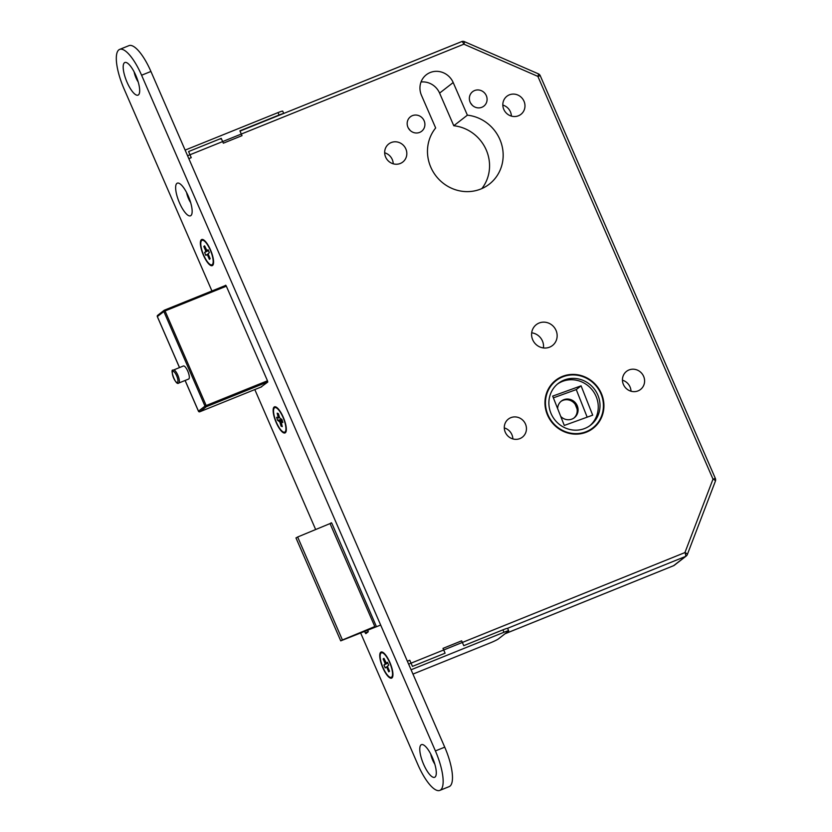 <?xml version="1.0" encoding="UTF-8"?>
<svg xmlns="http://www.w3.org/2000/svg" width="832" height="832" viewBox="0 0 832 832"><rect width="100%" height="100%" fill="white"/><g stroke="black" fill="none" stroke-linecap="round" stroke-linejoin="round"><path stroke-width="1.25" d="M188.479 379.09A7.041 2.142 -112 0 0 188.656 379.038A7.041 2.142 -112 0 0 188.822 378.945A7.041 2.142 -112 0 0 187.897 371.426A7.041 2.142 -112 0 0 183.394 365.986A7.041 2.142 -112 0 0 183.227 366.08M560.955 401.409A10.566 10.026 -127.9 0 1 576.316 406.307A10.566 10.026 -127.9 0 1 573.903 418.059M557.638 408.637A10.566 10.026 -127.9 0 1 561.382 401.055A10.566 10.026 -127.9 0 1 577.19 405.621A10.566 10.026 -127.9 0 1 574.35 417.726A10.566 10.026 -127.9 0 1 560.726 416.426M547.55 415.137A30.451 28.891 52.1 0 0 593.133 428.314A30.451 28.891 52.1 0 0 601.338 393.411A30.451 28.891 52.1 0 0 555.755 380.234A30.451 28.891 52.1 0 0 547.55 415.137M592.249 428.979A30.451 28.891 52.1 0 0 596.71 424.195M556.078 380.65A29.921 28.392 52.1 0 0 548.018 414.95A29.921 28.392 52.1 0 0 592.81 427.898A29.921 28.392 52.1 0 0 600.87 393.598A29.921 28.392 52.1 0 0 556.078 380.65L554.32 382.013A29.921 28.392 52.1 0 0 550.43 385.715M551.127 413.691A26.406 25.054 52.1 0 0 590.647 425.121A26.406 25.054 52.1 0 0 597.761 394.857A26.406 25.054 52.1 0 0 558.241 383.427A26.406 25.054 52.1 0 0 551.127 413.691M589.763 425.786A26.406 25.054 52.1 0 0 596.014 396.219A26.406 25.054 52.1 0 0 557.378 384.134M470.142 102.18A9.152 8.684 52.1 0 0 483.839 106.142A9.152 8.684 52.1 0 0 486.304 95.649A9.152 8.684 52.1 0 0 472.607 91.686A9.152 8.684 52.1 0 0 470.142 102.18M407.95 127.286A9.152 8.684 52.1 0 0 421.658 131.248A9.152 8.684 52.1 0 0 424.122 120.754A9.152 8.684 52.1 0 0 410.415 116.792A9.152 8.684 52.1 0 0 407.95 127.286M503.797 109.387A11.44 10.858 52.1 0 0 520.926 114.348A11.44 10.858 52.1 0 0 524.004 101.234A11.44 10.858 52.1 0 0 506.875 96.273A11.44 10.858 52.1 0 0 503.797 109.387M511.378 116.095A11.44 10.858 52.1 0 0 510.411 111.8A11.44 10.858 52.1 0 0 502.83 105.092M385.642 157.092A11.44 10.858 52.1 0 0 402.771 162.053A11.44 10.858 52.1 0 0 405.85 148.938A11.44 10.858 52.1 0 0 388.721 143.978A11.44 10.858 52.1 0 0 385.642 157.092M393.224 163.8A11.44 10.858 52.1 0 0 392.257 159.505A11.44 10.858 52.1 0 0 384.675 152.797M623.418 384.498A11.44 10.858 52.1 0 0 640.546 389.459A11.44 10.858 52.1 0 0 643.625 376.345A11.44 10.858 52.1 0 0 626.496 371.384A11.44 10.858 52.1 0 0 623.418 384.498M630.999 391.206A11.44 10.858 52.1 0 0 630.032 386.911A11.44 10.858 52.1 0 0 622.45 380.203M505.263 432.203A11.44 10.858 52.1 0 0 522.392 437.164A11.44 10.858 52.1 0 0 525.47 424.05A11.44 10.858 52.1 0 0 508.352 419.089A11.44 10.858 52.1 0 0 505.263 432.203M512.845 438.911A11.44 10.858 52.1 0 0 511.878 434.616A11.44 10.858 52.1 0 0 504.296 427.908M532.709 339.799A13.198 12.532 52.1 0 0 552.469 345.519A13.198 12.532 52.1 0 0 556.026 330.387A13.198 12.532 52.1 0 0 536.266 324.667A13.198 12.532 52.1 0 0 532.709 339.799M543.452 347.953A13.198 12.532 52.1 0 0 542.422 340.954A13.198 12.532 52.1 0 0 531.679 332.81M430.81 167.232A39.083 37.076 52.1 0 0 489.299 184.153A39.083 37.076 52.1 0 0 499.834 139.36A39.083 37.076 52.1 0 0 467.376 115.17L453.19 82.534A17.95 17.035 52.1 0 0 426.317 74.766A17.95 17.035 52.1 0 0 421.481 95.347L435.666 127.972A39.083 37.076 52.1 0 0 430.81 167.232M481.842 188.594A39.083 37.076 52.1 0 0 486.231 149.937A39.083 37.076 52.1 0 0 453.783 125.746L467.376 115.17M587.174 417.165L576.264 389.584L553.374 397.862M581.09 385.83L592.696 415.168L564.294 425.443L552.687 396.115L581.09 385.83L576.264 389.584M577.117 409.126L575.234 404.373M380.671 625.05L340.735 640.858L342.42 639.974L297.648 537.004L296.161 537.878M331.614 522.943L330.034 523.578L374.806 626.548L342.42 639.974M330.034 523.578L297.648 537.004M472.15 105.134A9.152 8.684 52.1 0 0 470.694 103.262M409.968 130.239A9.152 8.684 52.1 0 0 408.512 128.367M453.783 125.746L439.598 93.111A17.95 17.035 52.1 0 0 421.023 81.994M586.508 432.12A29.921 28.392 52.1 0 0 591.053 429.26L592.81 427.898M560.633 377.79A30.451 28.891 52.1 0 0 554.892 380.931M408.637 664.134L684.934 552.573A3.526 0.967 20.9 0 1 687.346 554.518A3.526 0.967 20.9 0 1 687.242 554.642A3.526 3.338 52.1 0 1 686.213 556.036L674.367 565.24A3.526 3.338 -127.9 0 1 673.608 565.687L685.454 556.473L507.437 628.358M187.574 155.74L463.871 44.179A3.526 0.551 -66.5 0 0 464.402 41.642A3.526 3.526 0 0 0 461.677 41.6L240.011 131.102L461.604 41.652A3.526 1.071 68 0 1 461.677 41.6A3.526 1.071 68 0 1 463.871 44.179L537.878 76.388L540.228 75.67A3.526 3.526 0 0 0 538.408 73.85A3.526 0.551 -66.5 0 1 537.878 76.388L713.003 479.149L715.354 478.431A3.526 3.526 0 0 1 715.416 481.094L687.346 554.518A3.526 3.526 0 0 1 686.213 556.036A3.526 3.338 52.1 0 1 685.454 556.473A3.526 1.071 68 0 0 684.934 552.573L713.003 479.149A3.526 0.967 20.9 0 1 715.416 481.094A3.526 0.967 20.9 0 1 715.312 481.218M274.716 417.737A13.198 4.025 -112 0 0 284.679 432.141A13.198 4.025 -112 0 0 284.752 422.063A13.198 4.025 -112 0 0 274.789 407.659A13.198 4.025 -112 0 0 274.716 417.737M281.705 424.757L281.06 426.119L279.822 421.97L277.493 420.202L281.85 419.536M279.552 417.539L278.335 418.028L277.191 413.161L278.398 413.681L279.635 417.83L281.975 419.588L282.838 422.51L281.133 421.772L282.266 426.639L281.06 426.119M278.429 417.31L279.365 416.926M277.191 413.161L278.418 413.764M282.37 420.94L279.822 421.97M278.335 418.028L276.619 417.29L277.493 420.202M279.198 420.94L282.038 419.796M282.464 421.231L281.133 421.772M210.267 250.026A13.198 4.025 -112 0 0 202.041 240.334A13.198 4.025 -112 0 0 203.684 255.133A13.198 4.025 -112 0 0 211.921 264.826A13.198 4.025 -112 0 0 210.267 250.026M205.088 247.021L203.788 246.449L204.578 245.835L206.981 250.64L208.104 249.766L209.362 252.668L208.239 253.531L208.385 254.592L210.174 258.71L209.383 259.324L209.872 258.024M208.489 254.842L207.594 255.206L209.383 259.324M203.788 246.449L205.577 250.567L206.565 250.172M207.594 255.206L206.981 254.519L208.302 253.989M208.468 250.609L204.599 252.491L205.858 255.393L206.981 254.519M204.599 252.491L205.722 251.618L205.577 250.567M206.981 250.64L208.26 250.12M208.437 250.526L205.722 251.618M389.636 662.532A13.198 4.025 -112 0 0 381.399 652.839A13.198 4.025 -112 0 0 383.053 667.638A13.198 4.025 -112 0 0 391.29 677.331A13.198 4.025 -112 0 0 389.636 662.532M384.457 659.526L383.146 658.954L383.937 658.341L386.339 663.146L387.462 662.272L388.721 665.174L387.608 666.047L387.743 667.098L389.532 671.216L388.742 671.83L389.241 670.53M387.858 667.347L386.953 667.711L388.742 671.83M383.146 658.954L384.935 663.073L385.923 662.678M386.953 667.711L386.339 667.025L387.66 666.494M387.837 663.114L383.958 664.997L385.216 667.898L386.339 667.025M383.958 664.997L385.081 664.134L384.935 663.073M386.339 663.146L387.618 662.626M387.795 663.031L385.081 664.134M283.546 113.526A7.041 0.582 156.5 0 0 279.074 115.014L278.023 112.601A7.041 0.582 -23.5 0 1 282.724 111.155L283.722 113.454M188.843 158.652L191.256 157.674L188.594 151.549L221.239 138.372L223.34 143.198L241.998 135.658L239.897 130.832L279.074 115.014M221.239 138.372L220.407 139.017M185.13 150.114L278.023 112.601M412.963 674.086L490.381 642.834A7.041 0.582 156.5 0 0 498.347 638.955L508.446 631.114A7.041 0.582 156.5 0 0 508.685 630.812A7.041 0.582 156.5 0 0 503.974 632.258L502.934 629.845L463.757 645.663L461.656 640.838L442.998 648.367L445.099 653.193L412.454 666.38L409.781 660.254L407.368 661.232M502.934 629.845A7.041 0.582 -23.5 0 1 507.634 628.399L508.685 630.812M503.974 632.258L411.081 669.77M432.422 757.567A17.607 5.366 -112 0 0 423.384 744.869A17.607 5.366 -112 0 0 423.644 764.379A17.607 5.366 -112 0 0 435.874 775.798A17.607 5.366 -112 0 0 432.422 757.567M430.726 754.021A9.682 2.954 -112 0 0 432.619 760.022A9.682 2.954 -112 0 0 434.803 764.098M188.282 196.082A17.607 5.366 -112 0 0 179.244 183.383A17.607 5.366 -112 0 0 179.504 202.894A17.607 5.366 -112 0 0 191.734 214.313A17.607 5.366 -112 0 0 188.282 196.082M186.586 192.535A9.682 2.954 -112 0 0 188.479 198.536A9.682 2.954 -112 0 0 190.663 202.613M135.814 75.41A17.607 5.366 -112 0 0 126.776 62.722A17.607 5.366 -112 0 0 127.046 82.233A17.607 5.366 -112 0 0 139.266 93.642A17.607 5.366 -112 0 0 135.814 75.41M134.129 71.874A9.682 2.954 -112 0 0 136.011 77.875A9.682 2.954 -112 0 0 138.195 81.952M389.854 662.355A14.082 4.295 -112 0 0 382.616 652.205A14.082 4.295 -112 0 0 382.834 667.815A14.082 4.295 -112 0 0 392.61 676.946A14.082 4.295 -112 0 0 389.854 662.355M283.244 417.175A14.082 4.295 -112 0 0 276.006 407.014A14.082 4.295 -112 0 0 276.224 422.625A14.082 4.295 -112 0 0 286 431.756A14.082 4.295 -112 0 0 283.244 417.175M210.486 249.85A14.082 4.295 -112 0 0 203.258 239.689A14.082 4.295 -112 0 0 203.466 255.31A14.082 4.295 -112 0 0 213.252 264.441A14.082 4.295 -112 0 0 210.486 249.85M360.703 633.11L417.862 764.577A35.204 10.733 -112 0 0 439.816 790.4L449.145 786.635A35.204 10.733 -112 0 0 444.735 747.167L150.925 71.458A35.204 10.733 -112 0 0 128.97 45.635L119.642 49.4A35.204 10.733 -112 0 0 124.051 88.858L211.931 290.971M439.816 790.4A35.204 10.733 -112 0 0 435.406 750.932L141.596 75.223A35.204 10.733 -112 0 0 119.642 49.4M254.81 389.574L315.661 529.537M260.853 387.13L267.706 382.106L267.54 380.942L226.273 286.021L225.618 285.241L225.046 285.678M376.043 625.737L331.958 523.526L331.292 522.756L330.429 523.422M364.593 631.54L365.841 633.662L368.181 631.842L367.9 630.209M173.274 370.094A7.041 2.142 68 0 1 173.441 370.001A7.041 2.142 68 0 1 177.944 375.44A7.041 2.142 68 0 1 178.87 382.97A7.041 2.142 68 0 1 178.714 383.063L188.656 379.038M177.518 382.377A5.98 1.82 -112 0 0 176.634 375.752A5.98 1.82 -112 0 0 172.765 371.436A5.98 1.82 -112 0 0 173.649 378.061A5.98 1.82 -112 0 0 177.518 382.377M221.354 138.632L220.366 139.048M505.066 633.734L673.608 565.687A3.526 1.071 68 0 1 673.525 565.729A3.526 1.071 68 0 1 673.442 565.75M439.598 93.111L453.19 82.534M267.779 381.909L206.336 406.713L199.846 411.757L261.674 386.797M226.346 286.187L165.048 310.939L206.18 405.538L267.478 380.786M164.414 310.159L225.857 285.355M185.141 380.463L198.494 411.174L204.984 406.12L163.852 311.522L157.352 316.576L179.525 367.546M157.383 316.618L157.352 316.576A1.061 0.998 -127.9 0 1 157.643 315.359L164.133 310.315A1.061 0.998 -127.9 0 0 163.852 311.522L165.048 310.939L164.382 310.17A1.061 1.061 0 0 0 164.133 310.315A1.061 0.998 -127.9 0 1 164.362 310.18L225.857 285.345M206.18 405.538L204.984 406.12A1.061 0.998 -127.9 0 0 206.336 406.713L206.18 405.538M185.089 380.484L198.453 411.216A1.061 1.061 0 0 0 199.815 411.778L199.846 411.757A1.061 0.998 -127.9 0 1 198.494 411.174L198.515 411.216M261.664 386.807L199.784 411.778M435.406 750.932L444.735 747.167M141.596 75.223L150.925 71.458M368.254 631.644L365.175 632.882M183.394 365.986L173.046 370.23C169.707 368.222 175.614 386.225 178.714 383.063M340.735 640.858L295.963 537.898M674.367 565.24A3.526 3.526 0 0 1 673.525 565.729L505.034 633.766M715.354 478.431L540.228 75.67M464.402 41.642L538.408 73.85M179.473 367.567L157.321 316.618A1.061 1.061 0 0 1 157.643 315.359M286.062 431.579L284.679 432.141M276.172 407.098L274.789 407.659M203.424 239.782L202.041 240.334M213.304 264.264L211.921 264.826M382.782 652.288L381.399 652.839M392.673 676.77L391.29 677.331"/></g></svg>
